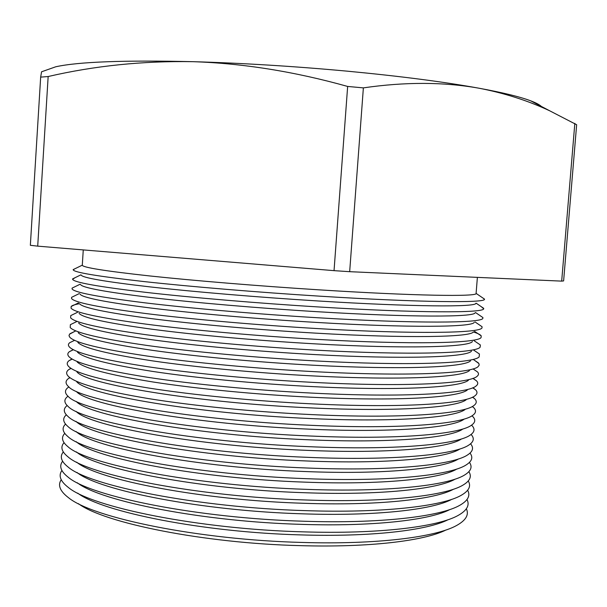 <?xml version="1.0" encoding="UTF-8"?>
<svg xmlns="http://www.w3.org/2000/svg" width="607" height="607" viewBox="0 0 607 607"><rect width="100%" height="100%" fill="white"/><g stroke="black" fill="none" stroke-linecap="round" stroke-linejoin="round"><path stroke-width="0.91" d="M40.661 77.119L41.572 71.793L55.761 66.778C78.462 61.785 124.2 60.085 192.98 61.679C242.633 63.098 294.084 66.262 347.333 71.171C400.081 76.179 443.854 81.839 478.65 88.152C443.505 81.915 405.081 81.824 363.373 87.878L347.652 86.444L334.04 270.654L37.71 246.146L48.158 76.528L40.661 77.119L30.35 245.304L37.71 246.146M78.394 503.651C104.116 523.022 203.891 543.28 299.934 545.632C368.381 547.689 424.528 540.898 445.948 530.002M61.216 479.742C57.551 485.228 59.987 491.215 68.523 497.702C92.886 517.946 199.172 539.889 302.218 542.446C376.067 544.707 435.697 537.233 456.57 525.518C465.941 520.313 469.211 514.736 466.358 508.78M448.186 519.668C427.328 530.427 370.52 537.096 300.852 534.904C203.421 532.362 102.454 512.096 77.658 493.112M61.899 470.486C58.219 475.645 60.359 481.29 68.318 487.421C91.543 507.202 198.747 529.099 302.992 531.846C377.956 534.243 438.102 526.914 458.239 515.373C466.988 510.441 469.917 505.161 467.003 499.523M450.045 509.478C429.991 520.123 372.569 526.701 301.626 524.365C202.821 521.648 100.8 501.329 77.271 482.755M62.597 461.229C58.894 466.077 60.746 471.389 68.151 477.178C90.223 496.465 198.33 518.295 303.773 521.231C379.853 523.78 440.485 516.603 459.871 505.252C468.02 500.585 470.615 495.585 467.64 490.259M451.843 499.311C432.639 509.827 374.633 516.307 302.392 513.818C202.222 510.912 99.138 490.577 76.937 472.436M63.303 451.957C59.569 456.51 61.14 461.51 68.022 466.965C88.925 485.737 197.912 507.475 304.555 510.608C381.742 513.302 442.844 506.306 461.449 495.168C469.036 490.744 471.305 486.017 468.263 480.987M453.596 489.174C435.287 499.538 376.697 505.904 303.166 503.264C201.6 500.168 97.484 479.834 76.649 462.155M64.023 442.685C60.252 446.949 61.557 451.646 67.938 456.79C87.643 475.023 197.495 496.647 305.336 499.978C383.632 502.824 445.189 496.018 462.982 485.107C470.03 480.926 471.996 476.457 468.87 471.707M455.288 479.067C437.92 489.265 378.783 495.494 303.948 492.702C200.963 489.409 95.83 469.09 76.414 451.912M64.767 433.406C60.943 437.389 61.99 441.805 67.893 446.653C86.384 464.325 197.078 485.797 306.118 489.341C385.513 492.338 447.503 485.744 464.476 475.076C471.009 471.123 472.671 466.904 469.454 462.413M456.934 468.983C440.561 479.006 380.877 485.076 304.722 482.133C200.31 478.627 94.161 458.361 76.224 441.691M65.533 424.118C61.648 427.844 62.43 431.987 67.885 436.547C85.147 453.634 196.668 474.94 306.899 478.695C387.403 481.844 449.802 475.478 465.918 465.076C471.973 461.343 473.339 457.359 470.023 453.118M458.528 458.93C443.193 468.756 383.002 474.659 305.496 471.548C199.635 467.838 92.492 447.647 76.08 431.516M66.322 414.831C62.354 418.306 62.893 422.184 67.923 426.471C83.925 442.966 196.251 464.067 307.681 468.035C389.284 471.343 452.086 465.228 467.322 455.098C472.914 451.578 473.999 447.814 470.569 443.808M460.068 448.899C445.834 458.52 385.142 464.234 306.269 460.956C198.929 457.025 90.792 436.934 75.989 421.364M67.142 405.529C63.075 408.769 63.363 412.403 67.992 416.432C82.727 432.298 195.841 453.179 308.462 457.367C391.166 460.834 454.339 454.992 468.687 445.151C473.847 441.828 474.644 438.269 471.085 434.491M461.381 439.013C448.019 448.345 386.97 453.786 307.051 450.356C198.572 446.213 89.684 426.349 76.103 411.394M67.999 396.227C63.811 399.239 63.849 402.638 68.098 406.424C81.543 421.653 195.431 442.275 309.251 446.691C393.04 450.326 456.578 444.764 470.008 435.234C474.757 432.093 475.273 428.739 471.563 425.158M462.648 429.149C450.182 438.178 388.791 443.338 307.832 439.749C198.216 435.394 88.599 415.78 76.254 401.447M68.902 386.925L68.523 387.175C64.554 389.914 64.463 393.002 68.242 396.454C80.382 411.022 195.022 431.365 310.033 436.001C394.922 439.802 458.801 434.559 471.282 425.34C475.524 422.472 475.873 419.399 472.329 416.121L471.996 415.818M463.877 419.308C452.321 428.026 390.604 432.882 308.606 429.134C197.859 424.551 87.522 405.226 76.436 391.538M69.858 377.615L68.697 378.358C65.275 380.779 65.184 383.495 68.424 386.515C79.236 400.4 194.612 420.431 310.822 425.302C396.803 429.278 461.001 424.354 472.527 415.476C476.161 412.95 476.457 410.249 473.422 407.373L472.375 406.462M465.076 409.505C454.446 417.889 392.426 422.411 309.388 418.504C197.503 413.701 86.467 394.687 76.657 381.659M70.882 368.297L68.895 369.504C65.988 371.621 65.905 373.988 68.637 376.606C76.399 383.624 103.122 390.969 148.814 398.647C193.99 405.924 254.91 411.956 311.603 414.596C398.678 418.747 463.179 414.171 473.726 405.643C476.806 403.443 477.056 401.083 474.484 398.579L472.686 397.099M466.229 399.717C456.555 407.76 394.247 411.941 310.169 407.866C197.146 402.836 85.428 384.163 76.907 371.81M71.998 358.98L69.13 360.619C66.694 362.447 66.611 364.481 68.887 366.734C76.034 373.388 102.515 380.475 148.343 387.987C193.671 395.111 255.183 401.136 312.393 403.883C400.559 408.208 465.341 403.996 474.886 395.832C477.459 393.935 477.671 391.902 475.524 389.747L472.914 387.721M467.352 389.96C458.642 397.646 396.067 401.462 310.951 397.213C255.866 394.52 196.691 388.761 153.131 382.008C109.093 374.891 83.774 368.221 77.188 361.992M73.227 349.662L69.388 351.688C67.385 353.251 67.309 354.989 69.168 356.893C75.693 363.183 101.93 369.997 147.88 377.334C193.36 384.292 255.448 390.301 313.182 393.154C402.433 397.661 467.481 393.844 476.009 386.052C478.126 384.436 478.301 382.706 476.533 380.87L473.028 378.32M468.437 380.225C460.713 387.547 397.889 390.984 311.732 386.56C256.162 383.761 196.425 378.017 152.729 371.431C108.57 364.481 83.493 358.077 77.499 352.204M74.433 340.406L69.684 342.72C68.067 344.04 67.999 345.489 69.486 347.083C75.374 352.993 101.354 359.534 147.433 366.681C193.056 373.472 255.722 379.458 313.971 382.425C404.315 387.107 469.606 383.7 477.102 376.294C478.794 374.936 478.938 373.495 477.527 371.954L473.157 368.988M469.484 370.52C462.769 377.455 399.709 380.49 312.514 375.892C256.45 372.986 196.167 367.273 152.334 360.846C108.061 354.086 83.227 347.955 77.848 342.447M74.441 331.559L69.539 334.191L69.008 335.686L69.835 337.302C75.086 342.834 100.8 349.078 146.985 356.028C192.745 362.645 256.002 368.601 314.76 371.681C406.197 376.545 471.715 373.571 478.149 366.575L479.196 365.095L478.885 363.532L474.408 360.224M470.493 360.839C464.803 367.379 401.531 369.989 313.295 365.217C256.746 362.204 195.909 356.521 151.947 350.269C107.568 343.706 82.992 337.856 78.227 332.719M74.479 322.666L70.366 324.677L70.215 327.56C74.82 332.697 100.261 338.638 146.56 345.383C192.449 351.81 256.275 357.735 315.549 360.922C408.079 365.983 473.801 363.456 479.158 356.87L479.424 353.995L475.638 351.423M471.472 351.187C466.821 357.318 403.352 359.488 314.077 354.534C257.042 351.415 195.651 345.762 151.568 339.692C107.09 333.334 82.78 327.772 78.637 323.023M74.547 313.743L70.753 315.594L70.632 317.848C74.578 322.583 99.745 328.212 146.135 334.738C192.146 340.967 256.556 346.855 316.338 350.163C409.96 355.406 475.873 353.357 480.137 347.196L480.334 344.951L476.844 342.576M472.421 341.551C468.824 347.272 405.18 348.972 314.866 343.843C257.338 340.61 195.401 334.996 151.204 329.123C106.627 322.977 82.582 317.719 79.077 313.356M79.532 303.712C74.995 304.464 72.21 305.389 71.171 306.474L71.072 308.166C74.358 312.491 99.245 317.802 145.718 324.1C191.85 330.125 256.829 335.967 317.127 339.389C411.842 344.829 477.921 343.274 481.078 337.553L481.222 335.868C480.349 334.639 477.724 333.334 473.346 331.946C470.812 337.242 407.001 338.456 315.648 333.137C257.634 329.798 195.15 324.221 150.84 318.554C106.179 312.628 82.415 307.688 79.54 303.72M74.775 295.776L71.618 297.316L71.55 298.515C74.168 302.423 98.751 307.408 145.316 313.47C191.554 319.267 257.11 325.071 317.916 328.607C413.724 334.245 479.955 333.197 481.981 327.932L482.087 326.741L479.181 324.768M474.204 322.37C472.785 327.226 408.83 327.932 316.437 322.423C257.929 318.971 194.9 313.447 150.49 307.992C105.755 302.294 82.271 297.673 80.041 294.114M74.927 286.739L72.104 288.12L72.058 288.894C73.993 292.377 98.281 297.02 144.921 302.832C191.266 308.409 257.398 314.16 318.713 317.81C415.613 323.652 481.973 323.144 482.853 318.341L482.914 317.567L480.319 315.799M475.053 312.817C474.735 317.218 410.658 317.4 317.218 311.702C258.233 308.136 194.65 302.665 150.149 297.43C105.337 291.982 82.142 287.68 80.564 284.539M75.116 277.665L72.597 279.303C73.849 282.354 97.826 286.656 144.534 292.21C190.97 297.551 257.679 303.234 319.502 307.013C417.502 313.053 483.976 313.106 483.688 308.773L481.427 306.793M475.865 303.288C476.67 307.233 412.487 306.861 318.007 300.966C258.536 297.286 194.407 291.876 149.808 286.868C104.935 281.671 82.044 277.718 81.126 274.994M75.329 268.552L73.159 269.751C73.72 272.353 97.386 276.299 144.155 281.587C190.681 286.679 257.96 292.301 320.299 296.201C419.391 302.445 485.957 303.09 484.492 299.236L482.512 297.741M484.5 299.092L476.1 293.393C478.217 296.861 414.095 295.905 318.69 289.812C258.84 286.018 194.286 280.692 149.724 275.942C104.92 271.033 82.446 267.437 82.294 265.168L73.166 269.607M574.829 123.396L561.68 281.124L563.615 280.92L576.65 124.723L549.585 110.74C527.574 100.489 503.931 92.962 478.65 88.152C502.755 92.583 520.093 96.809 530.662 100.815C535.875 102.795 539.426 104.654 541.33 106.407M561.68 281.124L349.67 271.686L363.373 87.878M349.67 271.686L334.04 270.654M347.652 86.444C294.721 71.603 243.164 63.348 192.98 61.679C142.857 60.829 94.586 65.776 48.158 76.528M471.935 415.856L472.329 416.121M472.216 406.553L473.422 407.373M472.458 397.206L474.484 398.579M472.678 387.82L475.524 389.747M472.868 378.381L476.533 380.87M473.028 368.904L477.527 371.954M473.369 359.526L478.491 362.994M473.748 350.14L479.424 353.995M474.158 340.755L480.334 344.951M474.598 331.361L481.222 335.868M475.069 321.968L482.087 326.741M475.569 312.575L482.914 317.567M476.108 303.174L483.726 308.348M477.383 277.369L476.1 293.393M83.265 249.917L82.294 265.168M80.898 274.842L72.62 278.879M80.086 284.228L72.104 288.12M79.244 293.598L71.618 297.316M78.371 302.961L71.171 306.474M77.468 312.317L70.753 315.594M76.535 321.664L70.366 324.677M75.564 331.005L70.01 333.713M74.57 340.345L69.684 342.72M73.379 349.746L69.388 351.688M72.218 359.109L69.13 360.619M71.095 368.441L68.895 369.504M70.01 377.721L68.697 378.358M68.955 386.97L68.523 387.175M530.662 100.815L549.585 110.74"/></g></svg>
